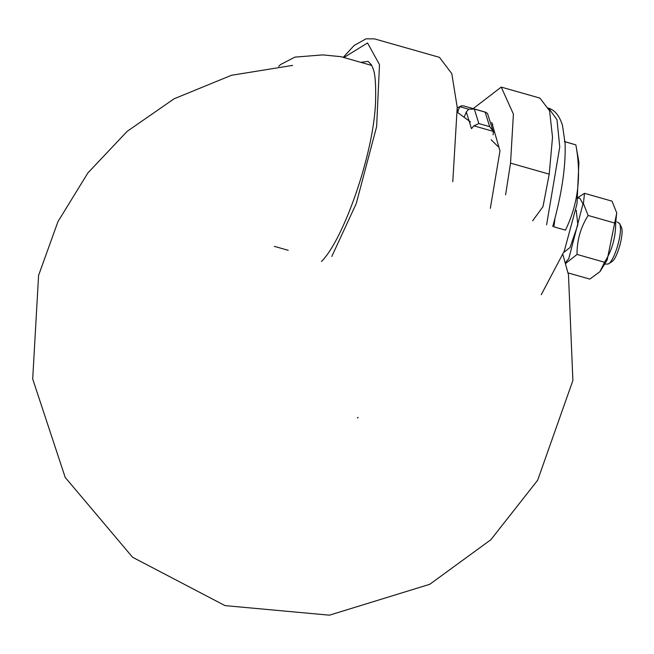 <?xml version="1.0" encoding="UTF-8"?>
<svg xmlns="http://www.w3.org/2000/svg" width="654" height="654" viewBox="0 0 654 654"><rect width="100%" height="100%" fill="white"/><g stroke="black" fill="none" stroke-linecap="round" stroke-linejoin="round"><path stroke-width="0.98" d="M274.337 246.354L288.218 250.31M466.294 111.998L471.501 128.65L473.856 125.846L478.859 123.573L474.322 109.055L468.656 109.226L466.294 111.998L464.16 117.156M457.849 112.668L458.34 109.7L459.966 106.716L461.389 105.858L463.318 105.809M487.394 113.305L485.154 112.136L489.691 126.655L493.337 131.389L493.157 134.806M474.968 109.169L476.414 109.578M489.691 126.655L478.859 123.573M485.154 112.136L474.322 109.055M492.225 124.211L492.805 124.276M510.537 163.14L549.221 174.144L552.524 137.266L549.597 110.812L539.918 98.1L501.234 87.096L513.406 114.098L510.537 163.14L505.583 194.884M501.234 87.096L473.185 108.621M549.221 174.144L542.992 206.639L532.618 220.831M343.244 57.339L354.141 45.461L366.036 38.823L374.521 38.872L439.48 57.356L451.824 73.698L457.22 107.395L452.789 181.698M554.927 218.501L553.913 226.856L565.424 230.126C578.103 204.4 581.578 175.983 575.855 144.869L565.023 141.714M564.337 141.591L575.855 144.869L578.913 162.306L577.008 203.811L564.296 251.038L541.242 294.709M576.248 210.302L577.842 224.853L570.051 247.49L563.805 252.37M577.915 198.195L579.722 198.113L582.984 203.876L568.8 258.575L565.342 262.794M578.03 197.41L584.504 193.322L583.417 203.566L588.134 215.46C580.613 227.412 576.91 240.402 577.032 254.431L565.555 263.546M568.024 272.898L589.81 279.103L599.947 271.663L604.549 262.262L577.032 254.431M588.134 215.46L615.651 223.292C615.741 237.41 612.046 250.4 604.549 262.262M615.651 223.292L616.689 212.812L612.021 201.154L584.504 193.322M616.73 213.049L607.174 259.932L600.102 271.484M617.09 221.927L619.575 223.562C623.352 231.303 614.392 261.731 608.065 264.036L605.081 264.118M621.104 226.627C624.807 231.933 617.286 259.09 611.735 261.755M457.35 110.052L458.34 109.7M468.697 109.202L459.966 106.716M493.337 131.389L473.856 125.846M491.767 122.437L499.975 150.87L490.336 208.324M360.771 62.326L368.12 61.378L371.39 64.746C372.903 69.144 376.312 70.133 375.576 101.771C373.769 154.45 342.974 240.59 321.449 261.477M548.731 108.253L557.004 119.788L559.759 146.978L546.597 224.788M343.898 57.527L367.54 42.968L379.492 64.632L376.63 126.639L356.209 203.672L331.791 256.474M278.702 66.389L280.509 64.574L294.913 57.119L322.765 54.895L340.93 56.677L371.766 65.457M457.244 107.894L461.242 105.915M475.605 109.308L463.375 105.834M493.533 132.353L487.492 113.428M485.709 112.226L473.471 108.744M547.954 107.992C554.608 109.741 559.472 115.611 562.53 125.576L565.113 143.553C565.824 166.884 561.696 194.54 552.736 226.529M358.163 417.407L357.337 417.955M292.64 65.392L231.483 75.284L174.103 98.787L127.187 131.34L87.93 172.877L57.977 221.592L38.578 275.408L32.7 379.001L65.196 477.395L132.566 557.249L225.041 605.62L329.452 615.177L429.76 584.3L490.86 539.738L537.653 480.232L572.888 380.473L568.481 274.811L562.914 254.733M498.209 146.725L491.146 139.735M470.52 121.955L457.44 112.39M616.771 213.278L616.689 212.812M621.3 226.971L619.575 223.57M611.318 262.041L608.065 264.036"/></g></svg>
